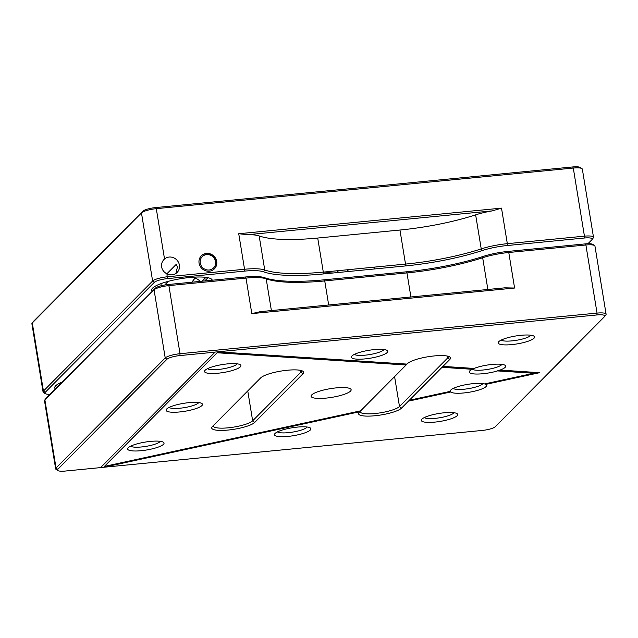 <?xml version="1.0" encoding="UTF-8"?>
<svg xmlns="http://www.w3.org/2000/svg" width="638" height="638" viewBox="0 0 638 638"><rect width="100%" height="100%" fill="white"/><g stroke="black" fill="none" stroke-linecap="round" stroke-linejoin="round"><path stroke-width="0.96" d="M216.689 261.444A9.219 8.621 44.8 0 0 210.452 253.948A9.219 8.621 44.8 0 0 201.337 255.806A9.219 8.621 44.8 0 0 199.072 263.167A9.219 8.621 44.8 0 0 205.308 270.656A9.219 8.621 44.8 0 0 214.432 268.797A9.219 8.621 44.8 0 0 216.689 261.444M587.933 243.724L591.889 239.736A10.758 2.337 170.7 0 0 592.048 239.553A10.758 2.337 170.7 0 0 584.296 238.022L507.186 245.534A29.204 6.356 170.7 0 0 482.384 250.511A90.684 19.73 -9.3 0 1 405.377 265.95L405.521 264.084A89.153 19.395 170.7 0 0 481.227 248.9A30.744 6.691 -9.3 0 1 507.33 243.668L584.44 236.156A12.297 2.672 -9.3 0 1 593.5 237.272L582.35 169.166A12.297 2.672 170.7 0 0 581.944 168.623A12.297 2.672 170.7 0 0 573.291 168.049L156.286 208.666L164.524 258.988C162.196 261.109 161.223 263.773 161.597 266.979C162.251 270.065 164.038 272.346 166.957 273.83A9.219 8.621 44.8 0 0 177.133 272.434A9.219 8.621 44.8 0 0 179.398 265.081A9.219 8.621 44.8 0 0 173.488 257.712A9.219 8.621 44.8 0 0 164.524 258.988L164.038 259.443M175.913 273.439L177.412 267.075L176.375 264.212L166.877 273.79M161.039 285.784A9.219 8.621 44.8 0 0 160.943 283.679A9.219 8.621 44.8 0 0 160.943 283.647M331.186 273.176A20.288 4.41 170.7 0 0 323.291 272.123L405.521 264.084L399.946 230.031A89.153 19.395 170.7 0 0 475.645 214.854A30.744 6.691 -9.3 0 1 492.201 210.899L247.759 234.704A30.744 6.691 -9.3 0 1 259.164 235.932A89.153 19.395 170.7 0 0 317.716 238.038L399.946 230.031M247.759 234.704L238.732 233.731L501.508 208.132L492.201 210.899M207.964 277.721L204.758 280.951M348.643 269.627L346.609 271.676M593.5 237.272A12.297 2.672 -9.3 0 1 593.292 237.91L592.048 239.553M405.377 265.95L323.155 273.965A90.684 19.73 -9.3 0 1 263.59 271.82A29.204 6.356 170.7 0 0 244.41 271.134L167.3 278.639A10.758 2.337 170.7 0 0 154.324 282.355L45.154 392.394A10.758 2.337 170.7 0 0 45.162 393.606A10.758 2.337 170.7 0 0 50.067 394.276M45.162 393.606L43.456 392.442A12.297 2.672 -9.3 0 1 43.049 391.899A12.297 2.672 -9.3 0 1 43.44 391.054L152.618 281.015A12.297 2.672 -9.3 0 1 167.435 276.772L244.553 269.26A30.744 6.691 -9.3 0 1 264.746 269.986A89.153 19.395 170.7 0 0 323.299 272.091L323.155 273.965M212.271 280.226A30.744 6.691 170.7 0 0 185.116 278.032A30.744 6.691 170.7 0 0 152.578 288.129A30.744 6.691 170.7 0 0 152.243 291.287M62.253 381.995A30.744 6.691 170.7 0 0 55.705 385.767A30.744 6.691 170.7 0 0 55.37 388.933M32.107 323.155L33.359 321.512A10.758 2.337 -9.3 0 1 33.511 321.329L142.689 211.29A10.758 2.337 -9.3 0 1 155.656 207.573L156.286 208.666A12.297 2.672 170.7 0 0 141.461 212.917L32.291 322.956A12.297 2.672 170.7 0 0 32.107 323.155A12.297 2.672 170.7 0 0 31.9 323.793L43.049 391.899M56.176 385.336L57.58 386.708M155.656 207.573L572.661 166.957A10.758 2.337 -9.3 0 1 580.237 167.459L581.944 168.623M210.221 269.818A7.991 7.473 44.8 0 0 215.261 260.464A7.991 7.473 44.8 0 0 205.54 254.793A7.991 7.473 44.8 0 0 200.507 264.14A7.991 7.473 44.8 0 0 210.221 269.818M201.185 255.966A9.219 8.621 -135.2 0 1 204.878 253.948A9.219 8.621 -135.2 0 1 215.054 258.254A9.219 8.621 -135.2 0 1 214.272 268.957M350.501 391.11A20.288 4.41 -9.3 0 1 328.913 397.785A20.288 4.41 -9.3 0 1 311.097 396.278A20.288 4.41 -9.3 0 1 311.735 394.89A20.288 4.41 -9.3 0 1 333.323 388.215A20.288 4.41 -9.3 0 1 351.139 389.722A20.288 4.41 -9.3 0 1 350.501 391.11M205.109 370.271A18.446 4.011 170.7 0 0 204.838 370.574A18.446 4.011 170.7 0 0 218.706 373.142A18.446 4.011 170.7 0 0 240.351 366.842A18.446 4.011 170.7 0 0 240.327 364.769A18.446 4.011 170.7 0 0 222.686 364.497A18.446 4.011 170.7 0 0 205.109 370.271M207.502 368.7A15.368 3.342 170.7 0 0 222.128 368.995A15.368 3.342 170.7 0 0 236.929 364.162A15.368 3.342 170.7 0 0 237.2 363.835M128.222 447.764A18.446 4.011 170.7 0 0 127.951 448.067A18.446 4.011 170.7 0 0 141.819 450.635A18.446 4.011 170.7 0 0 163.464 444.335A18.446 4.011 170.7 0 0 163.44 442.262A18.446 4.011 170.7 0 0 145.807 441.99A18.446 4.011 170.7 0 0 128.222 447.764M130.615 446.193A15.368 3.342 170.7 0 0 145.241 446.488A15.368 3.342 170.7 0 0 160.042 441.655A15.368 3.342 170.7 0 0 160.321 441.329M166.67 409.014A18.446 4.011 170.7 0 0 166.398 409.325A18.446 4.011 170.7 0 0 180.267 411.893A18.446 4.011 170.7 0 0 201.903 405.585A18.446 4.011 170.7 0 0 201.887 403.511A18.446 4.011 170.7 0 0 184.246 403.248A18.446 4.011 170.7 0 0 166.67 409.014M169.062 407.443A15.368 3.342 170.7 0 0 183.68 407.746A15.368 3.342 170.7 0 0 198.482 402.913A15.368 3.342 170.7 0 0 198.761 402.578M275.058 433.465A18.446 4.011 170.7 0 0 274.787 433.768A18.446 4.011 170.7 0 0 288.655 436.336A18.446 4.011 170.7 0 0 310.299 430.028A18.446 4.011 170.7 0 0 310.275 427.954A18.446 4.011 170.7 0 0 292.635 427.691A18.446 4.011 170.7 0 0 275.058 433.465M277.45 431.886A15.368 3.342 170.7 0 0 292.076 432.189A15.368 3.342 170.7 0 0 306.878 427.356A15.368 3.342 170.7 0 0 307.149 427.021M421.885 419.158A18.446 4.011 170.7 0 0 421.622 419.469A18.446 4.011 170.7 0 0 435.491 422.037A18.446 4.011 170.7 0 0 457.127 415.729A18.446 4.011 170.7 0 0 457.111 413.655A18.446 4.011 170.7 0 0 439.47 413.384A18.446 4.011 170.7 0 0 421.885 419.158M424.286 417.587A15.368 3.342 170.7 0 0 438.904 417.89A15.368 3.342 170.7 0 0 453.706 413.057A15.368 3.342 170.7 0 0 453.985 412.722M498.772 341.665A18.446 4.011 170.7 0 0 498.501 341.976A18.446 4.011 170.7 0 0 512.37 344.544A18.446 4.011 170.7 0 0 534.014 338.236A18.446 4.011 170.7 0 0 533.99 336.162A18.446 4.011 170.7 0 0 516.349 335.891A18.446 4.011 170.7 0 0 498.772 341.665M501.165 340.094A15.368 3.342 170.7 0 0 515.791 340.397A15.368 3.342 170.7 0 0 530.593 335.556A15.368 3.342 170.7 0 0 530.872 335.229M351.937 355.972A18.446 4.011 170.7 0 0 351.674 356.275A18.446 4.011 170.7 0 0 365.542 358.843A18.446 4.011 170.7 0 0 387.178 352.535A18.446 4.011 170.7 0 0 387.162 350.461A18.446 4.011 170.7 0 0 369.522 350.198A18.446 4.011 170.7 0 0 351.937 355.972M354.337 354.393A15.368 3.342 170.7 0 0 368.955 354.696A15.368 3.342 170.7 0 0 383.757 349.863A15.368 3.342 170.7 0 0 384.036 349.528M485.773 384.371L539.62 372.688L499.865 370.056A18.382 3.995 170.7 0 1 497.457 370.853L533.743 373.262L484.609 383.924A18.446 4.011 170.7 0 0 466.426 384.578A18.446 4.011 170.7 0 0 450.795 390.025A18.446 4.011 170.7 0 0 450.532 390.328A18.446 4.011 170.7 0 0 450.237 391.381L450.284 391.309A18.382 3.995 170.7 0 0 450.723 391.915L450.675 391.987A18.446 4.011 170.7 0 0 468.156 392.41A18.446 4.011 170.7 0 0 486.036 386.588A18.446 4.011 170.7 0 0 486.012 384.523A18.446 4.011 170.7 0 0 485.773 384.371L539.405 372.68M453.187 388.446A15.368 3.342 170.7 0 0 467.814 388.749A15.368 3.342 170.7 0 0 482.615 383.916A15.368 3.342 170.7 0 0 482.894 383.59M499.921 370.12A18.446 4.011 170.7 0 0 505.105 367.376A18.446 4.011 170.7 0 0 505.081 365.303A18.446 4.011 170.7 0 0 491.81 364.465A18.446 4.011 170.7 0 0 474.034 368.445L442.844 366.364L441.951 367.265L472.168 369.274A18.446 4.011 170.7 0 0 469.863 370.806A18.446 4.011 170.7 0 0 469.592 371.109A18.446 4.011 170.7 0 0 477.376 374.043A18.446 4.011 170.7 0 0 497.512 370.917L497.457 370.853M472.224 369.211A15.368 3.342 170.7 0 0 486.818 369.546A15.368 3.342 170.7 0 0 501.683 364.697A15.368 3.342 170.7 0 0 501.962 364.37M406.119 365L217.159 352.71L104.417 466.41L360.661 410.816L406.119 365L217.167 352.766M217.159 352.71L104.417 466.41M215.142 352.064L100.581 467.606L65.339 471.043A10.758 2.337 170.7 0 1 57.763 470.541L56.056 469.377A12.297 2.672 -9.3 0 1 55.65 468.834A12.297 2.672 -9.3 0 1 56.04 467.989L165.218 357.95A12.297 2.672 -9.3 0 1 180.036 353.707L597.04 313.091A12.297 2.672 -9.3 0 1 606.1 314.207A12.297 2.672 -9.3 0 1 605.893 314.845L604.641 316.488A10.758 2.337 170.7 0 0 596.897 314.957L215.142 352.064M215.134 352.144L179.892 355.573A10.758 2.337 170.7 0 0 166.925 359.29L57.747 469.329A10.758 2.337 170.7 0 0 57.763 470.541M606.1 314.207L594.951 246.101A12.297 2.672 170.7 0 0 594.544 245.558A12.297 2.672 170.7 0 0 585.891 244.984L508.773 252.496A30.744 6.691 170.7 0 0 482.671 257.736A89.153 19.395 -9.3 0 1 406.964 272.912L324.742 280.927A89.153 19.395 -9.3 0 1 266.19 278.822A30.744 6.691 170.7 0 0 245.997 278.096L168.887 285.601A12.297 2.672 170.7 0 0 154.061 289.843L44.883 399.89A12.297 2.672 170.7 0 0 44.708 400.09A12.297 2.672 170.7 0 0 44.5 400.728L55.65 468.834M251.819 313.625L260.36 311.639L504.794 287.834L514.595 288.033L251.819 313.625L245.997 278.096L245.375 276.996A29.204 6.356 -9.3 0 1 264.555 277.69A90.684 19.73 170.7 0 0 324.112 279.827L406.342 271.82A90.684 19.73 170.7 0 0 483.349 256.38A29.204 6.356 -9.3 0 1 508.151 251.404L585.261 243.891A10.758 2.337 -9.3 0 1 592.838 244.394L594.544 245.558M410.904 296.973L406.964 272.912L406.342 271.82M328.682 304.988L324.742 280.927L324.112 279.827M44.708 400.09L45.952 398.447A10.758 2.337 -9.3 0 1 46.111 398.264L155.289 288.224A10.758 2.337 -9.3 0 1 168.257 284.508L245.375 276.996M100.629 467.558L482.344 430.427A10.758 2.337 170.7 0 0 495.311 426.71L604.489 316.671A10.758 2.337 170.7 0 0 604.641 316.488M472.168 369.274L442.014 367.329L401.533 408.121A22.131 4.817 -9.3 0 1 375.567 415.689A22.131 4.817 -9.3 0 1 358.923 412.611A22.131 4.817 -9.3 0 1 359.25 412.244L360.645 410.816M360.071 411.39A20.288 4.41 170.7 0 0 360.079 411.685A20.288 4.41 170.7 0 0 377.895 413.193A20.288 4.41 170.7 0 0 399.484 406.518L447.764 357.854A20.288 4.41 170.7 0 0 448.41 356.459A20.288 4.41 170.7 0 0 448.378 356.339M533.743 373.262L497.512 370.917M409.341 400.257L450.237 391.381M473.938 368.437A18.382 3.995 170.7 0 0 472.2 369.219M485.797 384.371L485.725 384.323A18.382 3.995 170.7 0 0 484.665 383.916M408.376 401.103L450.723 391.915M408.456 401.15L450.675 391.987M406.159 364.944L407.53 363.572A22.131 4.817 -9.3 0 1 428.632 356.65A22.131 4.817 -9.3 0 1 449.798 356.969A22.131 4.817 -9.3 0 1 449.822 359.457L442.9 366.427M407.004 364.107L217.957 351.865M103.404 467.335L359.776 411.709M103.276 467.295L359.832 411.638M213.244 425.713A20.288 4.41 170.7 0 0 213.244 425.985A20.288 4.41 170.7 0 0 231.068 427.492A20.288 4.41 170.7 0 0 252.648 420.817L300.937 372.153A20.288 4.41 170.7 0 0 301.575 370.766A20.288 4.41 170.7 0 0 301.543 370.638M212.414 426.543L260.703 377.879A22.131 4.817 -9.3 0 1 281.797 370.949A22.131 4.817 -9.3 0 1 302.962 371.268A22.131 4.817 -9.3 0 1 302.986 373.756L254.706 422.428A22.131 4.817 -9.3 0 1 228.731 429.988A22.131 4.817 -9.3 0 1 212.095 426.91A22.131 4.817 -9.3 0 1 212.414 426.543M338.156 272.498L337.853 270.671M374.578 267.099L374.881 268.925M482.384 250.511L481.227 248.9L475.645 214.854M507.186 245.534L507.33 243.668L501.508 208.132M584.296 238.022L584.44 236.156L573.291 168.049L572.661 166.957M142.689 211.29L141.461 212.917L152.618 281.015L154.324 282.355M166.957 273.83L167.3 278.639M244.41 271.134L244.553 269.26L238.732 233.731M263.59 271.82L264.746 269.986L259.164 235.932M33.511 321.329L32.291 322.956L43.44 391.054L45.154 392.394M317.716 238.038L323.299 272.091M179.892 355.573L180.036 353.707L168.887 285.601L168.257 284.508M166.925 359.29L165.218 357.95L154.061 289.843L155.289 288.224M57.747 469.329L56.04 467.989L44.883 399.89L46.111 398.264M264.555 277.69L266.19 278.822L271.389 310.562M487.871 289.477L482.671 257.736L483.349 256.38M585.261 243.891L585.891 244.984L597.04 313.091L596.897 314.957M514.595 288.033L508.773 252.496L508.151 251.404M401.533 408.121L399.484 406.518L394.587 376.619M449.822 359.457L447.764 357.854L447.477 356.1M247.759 390.927L252.648 420.817L254.706 422.428M302.986 373.756L300.937 372.153L300.65 370.399M191.942 282.203A24.595 2.305 -62.7 0 1 195.635 278.16A24.595 24.595 0 0 0 193.537 277.203M331.744 271.27L332.039 273.096M337 270.759L337.303 272.586M205.922 277.378L202.11 281.214M200.412 281.382A24.595 24.595 0 0 0 195.635 278.16M168.392 281.318A24.595 24.595 0 0 0 164.923 284.955"/></g></svg>
